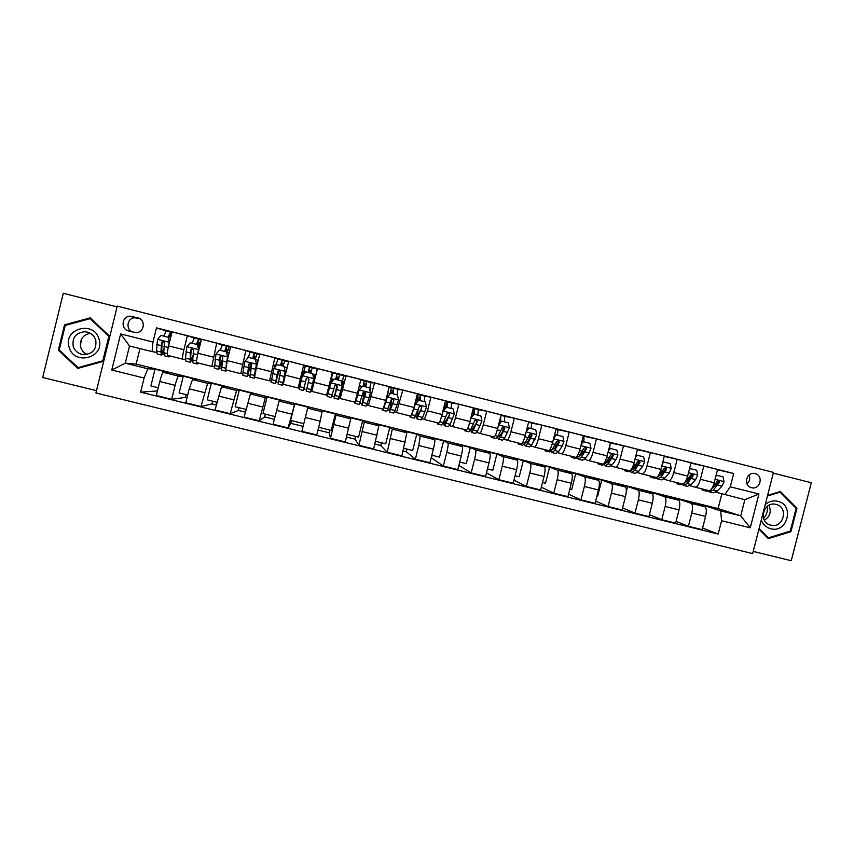 <?xml version="1.0" encoding="UTF-8"?>
<svg xmlns="http://www.w3.org/2000/svg" width="854" height="854" viewBox="0 0 854 854"><rect width="100%" height="100%" fill="white"/><g stroke="black" fill="none" stroke-linecap="round" stroke-linejoin="round"><path stroke-width="1.28" d="M755.149 473.618L754.68 473.511C746.182 471.621 743.012 485.937 751.531 487.698L751.883 487.773C760.412 489.812 763.732 475.411 755.149 473.618M753.207 551.406L791.242 560.715L811.3 482.745L773.308 473.127M95.926 392.979L752.652 553.584L773.489 472.401L117.265 306.127L95.926 392.979M117.073 306.896L63.313 293.285L42.7 377.489L96.491 390.662M186.108 394.644L185.425 397.398L187.005 397.783M212.646 401.177L211.963 403.931L216.275 404.988M239.056 407.689L238.373 410.432L245.376 412.151M265.316 414.169L264.644 416.901L274.305 419.282M291.46 420.606L290.776 423.338L303.085 426.359M329.89 430.085L329.217 432.797L317.976 430.032M355.702 436.447L355.029 439.159L346.51 437.056M381.375 442.778L380.703 445.478L374.885 444.048M406.931 449.076L406.258 451.766L403.088 450.987M432.348 455.342L431.153 457.893M303.714 371.373L305.23 366.494M316.396 369.312L317.24 369.526M128.762 330.978L135.53 332.526C144.401 333.391 146.354 319.577 137.622 317.763L130.31 316.193C121.706 315.927 120.318 329.26 128.762 330.978M144.112 378.023L111.767 370.028L120.649 333.914L152.983 342.027L152.055 351.613L129.509 345.977L125.282 363.174L147.827 368.768L144.112 378.023L140.632 392.157L718.182 534.049L702.607 528.039M166.039 330.936L156.474 327.872L152.983 342.027M156.474 327.872L733.693 473.479L730.277 486.812L758.939 493.996L750.271 527.815L721.587 520.726L718.182 534.049M139.949 348.592L136.138 364.082L125.282 363.174L111.767 370.028M152.055 351.613L156.549 352.36M136.138 364.082L718.075 508.557L740.717 515.859L744.848 499.718L715.994 492.214M690.95 463.135L703.792 466.028L700.408 479.286C698.86 484.549 697.131 487.196 695.209 487.207L689.979 485.712M664.252 456.431L677.169 459.303L673.774 472.604C672.247 477.898 670.571 480.556 668.778 480.599L663.836 479.179M637.404 449.695L650.406 452.556L647.012 465.889C645.485 471.194 643.884 473.885 642.208 473.959L637.543 472.604M610.407 442.927L623.495 445.767L620.089 459.142C618.574 464.469 617.047 467.181 615.488 467.287L611.112 465.996M583.421 436.159L596.434 438.945L593.028 452.353C591.523 457.701 590.061 460.434 588.63 460.573L584.542 459.356M557.342 429.594L569.223 432.081L565.818 445.532C564.323 450.891 562.925 453.655 561.622 453.826L557.833 452.673M531.135 422.986L541.863 425.175L538.458 438.668C536.974 444.048 535.65 446.834 534.465 447.048L530.974 445.959M504.789 416.346L514.354 418.236L510.938 431.772C509.475 437.163 508.215 439.981 507.169 440.226L503.967 439.202M478.304 409.674L486.695 411.265L483.279 424.833C481.827 430.245 480.642 433.095 479.713 433.362L476.82 432.402M470.18 430.533L470.832 430.694M451.681 402.981L458.886 404.252L455.46 417.852C454.018 423.285 452.908 426.157 452.118 426.466L449.535 425.57M442.831 423.701L443.834 423.947M424.908 396.245L430.918 397.195L427.491 410.838L424.363 419.538L422.089 418.684M415.332 416.827L416.688 417.168M397.985 389.488L402.789 390.097L396.459 412.557L394.505 411.745M387.684 409.92L389.392 410.347M370.914 382.731L374.511 382.966L368.394 405.554L366.782 404.721M359.886 402.971L361.957 403.483M343.65 376.08L346.073 375.792L340.18 398.498L339.401 397.847L343.511 381.386L342.497 381.13M326.719 394.687L327.498 394.879M331.928 395.989L334.362 396.587M304.942 366.43L303.693 365.106L298.131 387.994L299.541 387.887M303.949 388.997L306.533 389.637M310.845 390.716L311.913 390.983M277.721 359.278L274.86 357.826L269.522 380.841L271.252 380.82M276.045 382.016L278.287 382.581M247.991 375.002L249.88 375.482M250.03 352.2L245.856 350.514L240.753 373.657L242.803 373.806M219.777 367.957L221.325 368.341M222.189 345.133L216.692 343.159L211.824 366.43L214.205 366.718M191.413 360.868L192.598 361.167M194.189 338.045L187.357 335.761L183.909 349.745C182.585 355.371 182.201 358.509 182.735 359.16L185.457 359.566M162.89 353.737L163.722 353.951M718.075 508.557L721.833 493.868M158.257 387.78L150.891 385.955L155.022 369.206L147.827 368.768M155.022 369.206L168.601 372.579L163.327 372.344C162.431 372.91 161.246 375.973 159.794 381.535L156.346 395.53L171.675 399.298L185.425 397.398M187.688 395.028L179.137 392.925L183.268 376.219L178.529 376.112C177.696 376.699 176.564 379.774 175.123 385.325L171.675 399.298M183.268 376.219L196.772 379.571L192.513 379.582L189.225 388.816L185.777 402.757L201.021 406.504L211.963 403.931M216.948 402.245L207.244 399.853L211.365 383.19L207.629 383.339L201.021 406.504M211.365 383.19L224.794 386.531L221.538 386.787L215.048 409.952L230.196 413.678L238.373 410.432M246.048 409.418L235.181 406.739L239.301 390.129L236.569 390.513L230.196 413.678M239.301 390.129L252.667 393.448L250.403 393.95L244.148 417.104L259.21 420.808L264.644 416.901M274.988 416.549L262.979 413.592L267.099 397.025L265.338 397.654L259.21 420.808M267.099 397.025L280.379 400.323L279.098 401.07L273.077 424.214L288.065 427.897L290.776 423.338M303.757 423.637L290.627 420.403L294.737 403.889L288.065 427.897M294.737 403.889L307.952 407.177L301.857 431.281L316.759 434.942L320.186 421.182L305.294 417.499M318.659 427.32L331.277 430.427L335.376 413.976L322.236 410.721L320.186 421.182M335.376 413.976L336.017 415.193L330.466 438.315L329.217 432.797M347.183 434.344L358.552 437.152L362.651 420.744L349.574 417.499L350.716 418.834L345.283 441.956L330.466 438.315M362.651 420.744L364.242 422.196L358.926 445.308L355.029 439.159M375.557 441.337L385.688 443.834L389.787 427.48L376.785 424.257L378.856 425.826L373.657 448.926L358.926 445.308M389.787 427.48L392.306 429.156L387.225 452.257L380.703 445.478M403.771 448.297L412.674 450.496L416.773 434.184L403.835 430.971L406.846 432.764L401.871 455.855L387.225 452.257M416.773 434.184L420.221 436.084L418.78 445.553L415.364 459.174L406.258 451.766M431.825 455.214L439.522 457.114L443.61 440.845L430.747 437.654L434.675 439.671C435.092 440.547 434.654 443.706 433.352 449.151L429.925 462.751L415.364 459.174M443.61 440.845L447.976 442.97C448.457 443.866 448.051 447.026 446.759 452.46L443.343 466.049L431.676 458.032M459.73 462.089L466.231 463.69L470.319 447.475L457.52 444.293L462.356 446.535C462.9 447.443 462.537 450.613 461.245 456.047L457.829 469.615L443.343 466.049M470.319 447.475L475.593 449.823C476.201 450.741 475.87 453.912 474.589 459.345L471.173 472.892L458.886 465.419M487.474 468.931L492.801 470.244L496.879 454.072L484.143 450.912L489.886 453.367C490.559 454.307 490.271 457.488 488.99 462.9L485.584 476.425L471.173 472.892M496.879 454.072L503.049 456.634C503.785 457.584 503.518 460.765 502.259 466.177L498.843 479.692L486.481 472.86M515.069 475.731L519.221 476.756L523.299 460.626L510.628 457.477L517.268 460.167C518.068 461.128 517.844 464.32 516.585 469.721L513.179 483.215L498.843 479.692M523.299 460.626L530.355 463.412C531.22 464.395 531.028 467.576 529.779 472.977L526.374 486.449L513.969 480.097M542.514 482.499L545.503 483.236L549.581 467.149L536.985 464.021L544.5 466.924C545.428 467.917 545.268 471.109 544.03 476.5L540.625 489.95L526.374 486.449M549.581 467.149L557.513 470.148C558.505 471.162 558.388 474.354 557.15 479.745L553.744 493.174L541.319 487.196M569.81 489.225L571.657 489.684L575.724 473.639L563.192 470.533L571.582 473.639C572.639 474.664 572.554 477.866 571.326 483.247L567.921 496.665L553.744 493.174M575.724 473.639L584.52 476.852C585.641 477.888 585.588 481.101 584.371 486.47L580.966 499.868L568.55 494.188M596.946 495.918L597.672 496.099L601.728 480.097L589.271 477.002L598.515 480.322C599.7 481.378 599.679 484.592 598.462 489.961L595.067 503.337L580.966 499.868M601.728 480.097L611.389 483.524C612.638 484.581 612.649 487.805 611.443 493.164L608.048 506.518L595.633 501.095M626.292 491.68L627.605 486.513L615.2 483.439L625.309 486.972C626.612 488.05 626.665 491.274 625.459 496.633L622.064 509.966L608.048 506.518M627.605 486.513L638.119 490.153C639.475 491.242 639.561 494.466 638.365 499.825L634.981 513.137L622.587 507.916M652.851 494.85L653.342 492.907L641.002 489.844L651.954 493.58C653.385 494.69 653.502 497.925 652.307 503.262L648.923 516.563L634.981 513.137M653.342 492.907L664.69 496.74C666.173 497.871 666.333 501.095 665.149 506.443L661.765 519.723L649.403 514.684M678.684 500.284L678.951 499.259L666.675 496.217L678.46 500.156C680.008 501.298 680.19 504.533 679.015 509.87L675.631 523.128L661.765 519.723M678.951 499.259L691.132 503.305C692.733 504.458 692.957 507.692 691.783 513.019L688.399 526.267L676.08 521.388M704.187 506.497L704.422 505.589L692.21 502.558L704.817 506.7C706.482 507.863 706.738 511.108 705.575 516.435L702.191 529.651L688.399 526.267M704.422 505.589L720.669 510.884L740.717 515.859L750.271 527.815M187.357 335.761L172.038 331.896L168.59 345.902C167.277 351.538 166.925 354.688 167.533 355.36L182.735 359.16M168.526 337.362L170.565 337.874M216.692 343.159L201.459 339.316L198.011 353.289C196.687 358.893 196.249 362.021 196.719 362.651L211.824 366.43M245.856 350.514L230.708 346.692L227.26 360.623L225.734 369.899L240.753 373.657M274.86 357.826L259.797 354.036L256.349 367.914L254.577 377.116L269.522 380.841M303.693 365.106L288.716 361.327L285.279 375.173L283.272 384.279L298.131 387.994M328.929 386.125L332.366 372.333L317.474 368.576L311.806 391.41L326.58 395.103L328.929 386.125L314.037 382.389M340.18 398.498L354.869 402.17L357.452 393.278L360.879 379.528L346.073 375.792M368.394 405.554L383.008 409.205L385.805 400.387L389.232 386.681L374.511 382.966M396.459 412.557L410.987 416.197L414.009 407.454L417.435 393.79L402.789 390.097M424.363 419.538L438.817 423.146C439.543 422.815 440.621 419.933 442.052 414.489L445.478 400.868L430.918 397.195M452.118 426.466L466.487 430.064C467.341 429.765 468.494 426.915 469.946 421.492L473.362 407.902L458.886 404.252M479.713 433.362L494.007 436.938C495 436.682 496.227 433.853 497.679 428.441L501.095 414.895L486.695 411.265M507.169 440.226L521.388 443.77C522.499 443.557 523.79 440.749 525.263 435.359L528.679 421.855L514.354 418.236M534.465 447.048L548.61 450.581C549.848 450.389 551.214 447.613 552.698 442.244L556.103 428.772L541.863 425.175M561.622 453.826L575.681 457.338C577.058 457.189 578.489 454.435 579.983 449.087L583.389 435.657L569.223 432.081M588.63 460.573L602.614 464.074C604.109 463.946 605.614 461.224 607.119 455.887L610.525 442.5L596.434 438.945M615.488 467.287L629.398 470.767C631.021 470.671 632.59 467.971 634.106 462.654L637.5 449.3L623.495 445.767M642.208 473.959L656.043 477.418C657.783 477.365 659.416 474.685 660.943 469.39L664.337 456.068L650.406 452.556M668.778 480.599L682.538 484.037C684.396 484.015 686.104 481.357 687.641 476.084L691.035 462.804L677.169 459.303M695.209 487.207L708.895 490.623C710.88 490.634 712.642 488.008 714.19 482.745L717.584 469.497L703.792 466.028M717.499 469.817L733.693 473.479M140.632 392.157L157.488 390.918M197.626 344.674L199.131 345.059M226.609 351.944L227.559 357.025L226.363 351.869L227.271 352.136M247.041 358.915L247.468 357.218L248.322 357.442M271.134 380.788L271.604 378.898M274.337 367.903L275.244 364.21L276.216 364.455M298.772 387.695L302.882 371.17L303.939 371.426M314.998 374.212L316.012 374.468M330.904 378.215L331.48 378.365M370.049 391.164L370.775 388.25L369.867 388.026M397.665 396.01L397.441 394.954M417.467 400.003L418.407 400.238M444.432 406.782L446.172 407.219M471.91 413.699L473.404 414.073M503.027 429.69L503.753 426.819M529.875 434.59L530.056 433.885M721.587 520.726L720.669 510.884M724.811 494.712L730.277 486.812M129.509 345.977L120.649 333.914M758.939 493.996L744.848 499.718M139.907 318.755L135.06 317.795C127.011 317.539 125.228 329.836 132.989 332.035M746.962 483.823C749.684 481.357 750.388 478.421 749.054 475.005M77.789 368.405L103.345 361.338L109.547 336.113L90.193 317.837L64.541 324.84L58.339 350.183L77.789 368.405M758.918 529.181L768.344 538.607L790.953 531.69L796.995 508.194L780.439 491.509L767.586 495.384M59.62 350.321L58.339 350.183M66.153 325.193L64.541 324.84M795.576 507.81L796.995 508.194M789.704 531.284L790.953 531.69M168.121 337.213L170.437 331.982L171.921 332.398M171.216 335.259L169.754 334.864L168.494 337.469M169.444 342.433L168.057 337.202L161.022 335.43L157.531 339.444L156.517 350.909L157.243 353.983L161.438 355.029M163.797 336.124L166.156 330.904L170.49 331.992M169.273 342.39L168.537 346.116M168.142 355.52L168.75 356.855L169.732 355.915M168.057 337.202L169.551 342.006M168.58 356.812L164.374 355.766L163.722 352.702L164.427 343.009L163.082 341.226L161.609 342.294L160.936 352.008L161.619 355.072L163.744 352.029M163.819 350.225L162.335 352.136L161.769 349.574L162.068 342.401L163.082 341.226M196.431 344.333L198.566 339.081L201.192 339.775M199.921 342.497L197.872 341.952L196.772 344.418M197.295 344.557L198.811 349.809L197.295 344.557L190.293 342.796L186.823 346.799L185.499 358.146L185.958 361.146L190.164 362.203M192.139 343.255L194.296 338.003L198.608 339.081M198.811 349.809L198.47 351.432M198.491 349.724L197.498 355.445M196.975 362.715L197.402 364.007L198.245 363.035M197.263 363.975L193.057 362.929L192.662 359.94L193.666 350.343L192.363 348.571L190.869 349.638L190.346 352.948L190.314 362.235L192.844 357.442M192.972 355.755L191.029 359.31L190.677 356.812L191.243 349.724L192.363 348.571M201.256 339.753L198.352 347.834M224.591 351.421L226.534 346.137L229.171 346.831L226.94 353.364M228.029 349.574L225.84 348.998L224.848 351.485M226.363 351.869L219.403 350.119L215.955 354.111L214.514 368.287L218.741 369.334M220.321 350.343L222.296 345.059L226.566 346.137M227.794 357.089L227.068 361.423M227.559 357.025L226.043 366.152M225.648 369.803L225.894 371.127L226.598 370.124M225.798 371.095L221.581 370.049L222.745 357.645L221.474 355.883L219.958 356.94L218.848 369.366L222.115 361.274M222.414 359.267L219.563 366.451L220.247 357.004L221.474 355.883M229.246 346.809L230.601 347.151L229.246 346.809M254.577 353.236L256.99 353.844L255.271 359.139L248.354 357.399L250.137 352.083L254.577 353.236L252.773 358.509M255.986 356.609L253.873 356.075M248.354 357.399L244.917 361.391L242.963 372.515L242.92 375.376L247.148 376.433M256.616 364.327L255.282 359.139L256.616 364.327L254.866 374.532M256.456 364.284L254.385 375.376L254.236 378.205L254.802 377.169M254.172 378.183L249.944 377.126L251.663 364.893L250.425 363.142L248.898 364.199L247.222 376.454L251.386 363.687M251.247 363.537L247.938 373.54L249.09 364.252L250.425 363.142M252.592 358.466L254.385 353.15L250.137 352.083M259.68 354.485L257.022 353.823L259.68 354.495M280.443 365.48L282.033 360.132L284.66 360.826M283.784 363.612L281.329 362.971L280.55 365.501M284.03 366.377L285.268 371.522L284.03 366.377L277.144 364.647L273.718 368.618L271.166 382.432L275.404 383.489M275.735 366.27L277.838 359.064L282.044 360.121L277.838 359.064M285.268 371.522L283.144 382.346L285.311 375.045M285.183 371.501L282.418 385.239L284.361 378.952M282.386 385.229L278.148 384.172L280.411 372.12L279.205 370.369L277.667 371.426L275.447 383.499L279.279 370.39M279.173 370.39L276.162 380.596L277.774 371.447L279.205 370.369M284.692 360.794L288.599 361.776L284.681 360.794L283.112 366.152M80.404 345.913L81.354 339.39M99 339.049C94.057 320.026 62.694 328.587 69.142 347.258C74.17 366.281 105.405 357.634 99 339.049M95.787 340.116C93.972 335.11 90.364 332.313 84.973 331.726C75.953 332.633 72.035 337.49 73.22 346.318C74.757 350.716 77.842 353.439 82.464 354.495C92.36 354.538 96.801 349.745 95.787 340.116M90.204 333.241C82.624 335.056 79.465 339.753 80.735 347.332C81.803 350.599 83.927 352.98 87.108 354.463M103.366 361.253L79.998 367.711L78.077 367.626L59.236 349.969L65.256 325.438L90.097 318.649L108.832 336.348L102.832 360.772L78.077 367.626M91.431 319.012L90.097 318.649M109.461 336.476L108.832 336.348M103.473 360.836L102.832 360.772M767.17 506.433C767.906 510.98 766.711 514.941 763.593 518.335M761.277 519.979C762.974 524.548 766.113 527.462 770.692 528.743C787.473 533.601 794.86 504.874 777.738 501.277C773.094 500.263 768.931 501.362 765.227 504.575M770.767 525.157L770.874 525.178C783.534 528.701 788.979 507.084 776.094 504.394L775.731 504.319C763.113 501.117 758.021 522.552 770.767 525.157M764.394 520.214C770.127 516.51 771.621 511.535 768.878 505.312M767.426 496.014L780.076 492.192L796.12 508.354L790.26 531.113L768.354 537.817L759.078 528.541M779.008 491.936L780.076 492.192M767.105 537.369L768.354 537.817M308.145 372.451L309.554 367.071L312.19 367.732L310.803 373.113M311.443 370.572L308.849 369.899L308.177 372.451M312.617 373.572L313.738 378.557L312.617 373.572L305.764 371.853L302.348 375.813L299.252 389.445L303.501 390.502L306.298 378.61L307.856 377.564L306.266 378.6L303.512 390.513M303.031 375.034L305.38 366.014L309.564 367.06L305.38 366.014M313.77 378.685L311.166 389.349L315.307 374.298M313.76 378.674L310.45 392.242L315.083 374.233M316.354 368.779L312.19 367.732L316.364 368.779M310.45 392.242L306.202 391.185L309.009 379.293L307.824 377.553M336.924 374.02L339.55 374.628L338.333 380.041M338.28 380.03L338.846 377.457L336.305 376.838M334.127 398.156L338.323 399.202L342.176 385.816L341.045 380.724L334.234 379.016L330.797 382.955L327.199 396.427L331.096 378.269M334.234 379.016L330.797 382.955L327.915 393.545L332.782 372.92L332.163 373.166M341.792 384.065L343.692 375.675L339.55 374.628L343.692 375.675M337.042 385.111L334.095 398.145L337.447 386.424L336.284 384.706L334.725 385.741L331.427 397.484L327.21 396.427M335.697 379.379L336.935 373.967L332.772 372.92L336.935 373.967M337.447 386.424L334.821 395.263L337.095 385.154M364.167 380.873L366.772 381.492L365.726 386.937M365.597 386.905L366.056 384.311L363.676 383.734M361.904 405.095L366.056 406.13L367.177 403.579L370.444 392.915L369.312 387.833L362.544 386.136L359.15 390.075L356.011 400.782L354.976 403.366L355.168 401.54M359.15 390.075L355.744 399.683M369.601 389.146L370.892 382.539L366.75 381.482M359.043 390.054L362.544 386.136M364.444 391.794L361.85 405.074L365.715 393.523L364.583 391.805L363.014 392.84L359.192 404.412L355.029 403.376M363.11 386.275L364.156 380.841L360.772 379.977L364.156 380.841M365.715 393.523L362.566 402.202L364.573 391.805M391.271 387.705L393.833 388.324L392.979 393.79M392.765 393.737L393.128 391.132L390.908 390.598M389.531 411.991L393.63 413.016L394.986 410.528L398.54 399.971L397.43 394.911L390.694 393.214L387.321 397.153L383.884 407.753L382.613 410.262L382.56 409.087M387.321 397.153L384.844 404.006M397.099 394.826L397.943 389.36L393.811 388.314M387.14 397.11L390.694 393.214M391.495 399.288L389.445 411.97L393.843 400.579L392.733 398.871L391.143 399.907L386.798 411.308L382.699 410.283M390.299 393.416L391.249 387.673L389.125 387.129L391.228 387.663M393.843 400.579L390.171 409.109L391.751 399.074M418.225 394.505L420.766 395.114L420.072 400.611M419.794 400.537L420.051 397.911L417.98 397.42M417.008 418.855L421.054 419.869L422.655 417.446L426.488 406.995L425.388 401.946L418.684 400.259L415.332 404.188L412.994 411.19M415.332 404.188L414.073 407.209M410.945 416.186L410.101 417.126L409.909 415.919M424.182 401.647L424.844 396.139L420.734 395.103M415.076 404.123L418.684 400.259M417.403 411.788L416.891 418.823L421.801 407.604L420.712 405.906L419.122 406.931L414.265 418.172L410.208 417.158M417.062 401.796L418.182 394.463L417.328 394.238L418.182 394.463M421.801 407.604L417.617 415.973L418.001 410.304M445.35 401.348L447.549 401.871L447.026 407.39M446.674 407.305L446.834 404.657L444.913 404.209M444.347 425.676L448.329 426.68L450.165 424.321L454.285 413.966L453.186 408.949L446.535 407.273L443.183 411.18L441.689 415.909M438.444 423.05L437.44 423.958L437.12 422.719M451.115 408.425L451.606 402.896L447.507 401.85M442.927 411.02L446.535 407.273M444.037 421.107L444.197 425.644L445.991 423.274L449.62 414.585L448.542 412.888L446.952 413.912L443.354 422.623L441.582 424.993L437.579 423.99M443.717 410.101L445.137 402.234M449.62 414.585L444.913 422.794L444.72 419.581M471.525 432.466L475.464 433.458L477.525 431.163L481.923 420.915L480.845 415.898L474.226 414.233L470.885 418.14L470.116 420.787M465.793 429.882L464.629 430.747L464.181 429.487M473.596 412.642L473.052 413.987M477.898 415.161L478.229 409.61L474.141 408.564L474.226 414.233M476.447 422.26L476.788 420.478M470.949 417.51L473.821 414.147M470.832 429.306L471.344 432.423L473.372 430.128L477.279 421.524L476.222 419.837L474.632 420.862L470.757 429.466L468.75 431.772L464.8 430.79M473.276 414.777L473.468 411.372L472.54 411.158M473.244 408.383L474.141 408.564M477.279 421.524L472.07 429.583L471.632 427.694M492.993 436.682L491.669 437.504L491.103 436.213M498.811 423.958L501.287 421.054L508.343 422.826L509.422 427.822L504.735 437.963L502.451 440.194L498.565 439.223M504.543 421.865L504.714 416.282L500.988 415.343L504.714 416.282M502.835 431.014L503.561 426.733M501.757 421.161L498.576 424.908M497.658 436.896L498.352 439.169L500.615 436.938L504.778 428.43L503.753 426.754L502.152 427.769L497.999 436.287L495.768 438.529L491.872 437.547M499.558 423.082L500.166 418.588M500.914 415.62L500.209 422.324M504.778 428.43L500.956 434.472L499.078 436.341L498.576 435.23M520.043 443.439L518.57 444.219L517.876 442.895M526.523 430.373L528.605 427.929L535.693 429.701L536.76 434.686L531.807 444.731L529.288 446.898L525.456 445.937M531.06 428.537C531.626 425.26 531.626 423.392 531.049 422.922L528.573 422.292L531.049 422.922M529.288 439.063L529.992 433.928M529.149 428.057L526.256 431.462M524.409 444.123L525.221 445.884L527.697 443.706L532.138 435.294L531.124 433.629L529.523 434.633L525.103 443.055L522.648 445.233L518.794 444.272M532.138 435.294L531.53 435.134L528.007 441.24L525.936 443.055L525.477 442.436M546.955 450.165L545.322 450.901L544.5 449.556M554.086 436.746L555.773 434.771L562.903 436.554L563.95 441.518L562.167 446.14L558.729 451.467L555.986 453.559L552.207 452.62M557.427 435.166C557.961 431.889 557.908 430.01 557.256 429.53L555.997 429.21M555.719 446.695L555.954 443.504M556.381 434.91L553.776 437.985M551.076 451.136L551.94 452.556L554.641 450.442L559.349 442.116L558.356 440.461L556.744 441.465L552.058 449.802L549.378 451.915L545.589 450.965M559.349 442.116L558.665 441.945L554.919 447.976L552.303 449.428M573.717 456.847L571.934 457.552L570.995 456.175M581.499 443.098L582.802 441.571L589.954 443.354L591 448.307L589.143 452.908L585.502 458.16L582.545 460.199L578.809 459.26M583.656 441.774C584.168 438.497 584.051 436.607 583.325 436.106L583.325 436.106M582.097 454.05L582.118 451.745M583.474 441.731L581.158 444.464M577.614 458.011L578.521 459.196L581.446 457.146L586.41 448.916L585.428 447.261L583.816 448.265L578.873 456.506L575.97 458.555L572.223 457.616M586.41 448.916L585.652 448.713L581.67 454.67L579.033 456.26M600.33 463.498L598.408 464.16L597.341 462.751M608.763 449.407L609.671 448.329L616.866 450.133L617.89 455.065L615.99 459.633L612.137 464.822L608.955 466.796L605.272 465.878M609.735 448.35L609.991 444.56M608.39 461.203L608.283 459.42M610.418 448.51L608.379 450.912M604.024 464.789L604.952 465.793L608.101 463.807L613.321 455.662L612.361 454.029L610.749 455.022L605.539 463.167L602.422 465.163L598.729 464.234M613.321 455.662L612.489 455.449L608.294 461.331L605.945 463.06M626.815 470.116L624.744 470.735L623.559 469.305M635.878 455.684L636.411 455.054L643.628 456.858L644.653 461.779L642.678 466.327L638.621 471.44L635.237 473.351L631.597 472.443M634.586 468.184L634.394 466.818M637.223 455.246L635.461 457.328M630.316 471.483L631.255 472.358L634.607 470.437L640.094 462.388L639.144 460.754L637.532 461.747L632.067 469.807L628.736 471.728L625.085 470.821M640.094 462.388L639.187 462.153L634.768 467.96L632.259 469.636M653.15 476.703L650.929 477.279L649.627 475.817M662.853 461.918L670.251 463.562L671.255 468.462L669.226 472.977L664.978 478.026L661.37 479.884L657.783 478.987M660.665 475.037L660.441 474.002M663.868 461.961L662.394 463.711M656.47 478.123L657.409 478.891L660.985 477.034L666.718 469.07L665.789 467.437L664.166 468.43L658.455 476.404L654.901 478.272L651.303 477.365M666.718 469.07L665.746 468.814L661.103 474.546L658.626 476.201M679.346 483.247L676.987 483.78L675.567 482.296M689.594 468.44L696.725 470.223L697.729 475.112L695.636 479.596L691.185 484.581L687.374 486.374L683.83 485.488M686.627 481.795L686.392 481.037M690.384 468.632L689.178 470.052M682.495 484.698L683.424 485.392L687.214 483.588L693.202 475.71L692.284 474.098L690.662 475.08L684.694 482.958L680.937 484.773L677.382 483.887M693.202 475.71L692.156 475.443L687.299 481.112L684.929 482.702M705.415 489.758L702.906 490.26L701.369 488.744M716.143 475.112L723.06 476.852L724.053 481.72L721.908 486.182L717.253 491.103L713.229 492.833L709.738 491.968M716.752 475.262L715.823 476.361M709.525 490.634L706.834 491.242L703.333 490.367M708.382 491.231L709.311 491.861L713.303 490.111L719.548 482.329L718.641 480.717L717.018 481.688L712.033 488.168M719.548 482.329L718.427 482.04L711.457 489.032M178.539 376.112L163.349 372.344L178.529 376.112M207.639 383.339L192.534 379.582L207.629 383.339M236.579 390.513L221.549 386.787L236.569 390.513M265.348 397.654L250.403 393.95L265.338 397.654M293.957 404.753L279.098 401.07L293.957 404.753M322.417 411.809L307.632 408.148L322.417 411.82M350.706 418.834L336.017 415.193L350.716 418.834M378.845 425.815L364.231 422.186L378.856 425.826M406.835 432.764L392.296 429.156L406.846 432.764M434.665 439.661L420.211 436.084L434.675 439.671M462.345 446.535L447.966 442.97L462.356 446.535M475.593 449.823L489.886 453.367L475.571 449.812M503.049 456.634L517.268 460.167L503.027 456.623M544.478 466.914L530.334 463.402L544.5 466.924M571.55 473.628L557.491 470.138L571.582 473.639M598.494 480.311L584.499 476.842L598.515 480.322M625.277 486.961L611.368 483.513M651.922 493.569L638.087 490.143L651.954 493.58M678.428 500.145L664.658 496.729M704.785 506.689L691.099 503.294M175.123 385.325L159.794 381.535M183.909 349.745L168.59 345.902M213.244 357.111L198.011 353.289M204.458 392.584L189.225 388.816M242.408 364.423L227.26 360.623M233.644 399.789L218.485 396.042M271.412 371.693L256.349 367.914M262.648 406.963L247.585 403.237M300.256 378.93L285.279 375.173M291.502 414.094L276.515 410.39M357.452 393.278L342.635 389.563M348.71 428.228L333.903 424.566M385.805 400.387L371.084 396.694M377.084 435.241L362.352 431.601M414.009 407.454L399.362 403.782M405.298 442.212L390.641 438.593M442.052 414.489L427.491 410.838M433.352 449.151L418.78 445.553M469.946 421.492L455.46 417.852M461.245 456.047L446.759 452.46M497.679 428.441L483.279 424.833M488.99 462.9L474.589 459.345M525.263 435.359L510.938 431.772M516.585 469.721L502.259 466.177M552.698 442.244L538.458 438.668M544.03 476.5L529.779 472.977M579.983 449.087L565.818 445.532M571.326 483.247L557.15 479.745M607.119 455.887L593.028 452.353M598.462 489.961L584.371 486.47M634.106 462.654L620.089 459.142M625.459 496.633L611.443 493.164M660.943 469.39L647.012 465.889M652.307 503.262L638.365 499.825M687.641 476.084L673.774 472.604M679.015 509.87L665.149 506.443M714.19 482.745L700.408 479.286M705.575 516.435L691.783 513.019M137.046 318.03L132.338 316.428M138.839 318.19L137.622 317.763M170.256 335.014L170.96 332.142M169.241 342.262L157.616 339.337M160.936 352.008L156.517 350.909M171.184 335.376L169.583 334.971M167.245 353.588L163.722 352.702M161.15 345.624L156.698 344.514M168.238 347.407L163.957 346.329M170.843 336.764L168.911 336.284M198.277 342.07L198.982 339.209M198.47 349.596L186.909 346.692M189.887 359.246L185.499 358.146M199.889 342.603L197.733 342.059M199.025 345.422L199.9 345.635M196.559 360.911L192.662 359.94M190.346 352.948L185.916 351.837M197.562 354.752L193.143 353.641M199.452 343.97L197.125 343.383M226.15 349.094L226.854 346.244M227.527 356.897L216.041 354.015M218.677 366.441L214.311 365.352M227.997 349.681L225.723 349.115M227.175 352.499L229.15 353.001M225.712 368.202L221.432 367.135M219.371 360.217L214.973 359.118M226.545 362.021L222.157 360.922M227.58 351.047L225.178 350.45M256.424 364.156L245.002 361.285M247.308 373.604L242.963 372.515M255.954 356.726L253.574 356.118M255.538 359.641L258.239 360.313M256.531 364.658L257.118 364.807M254.385 375.376L250.051 374.287M248.247 367.455L243.86 366.355M255.378 369.248L251.001 368.149M255.559 358.093L253.083 357.474M281.446 363.025L282.151 360.185M285.161 371.373L273.803 368.522M275.778 380.724L271.465 379.646M283.752 363.729L281.265 363.099M276.12 364.807L276.835 365M284.211 366.846L287.157 367.594M285.193 371.853L286.047 372.066M282.813 382.485L278.5 381.407M276.952 374.65L272.597 373.561M284.04 376.433L279.696 375.344M283.389 365.096L280.838 364.455M308.881 369.931L309.586 367.103M313.738 378.546L302.433 375.717M304.099 387.801L299.797 386.723M311.411 370.689L308.806 370.038M303.843 371.789L305.465 372.195M312.724 374.02L314.891 374.564M311.091 389.552L306.799 388.474M305.497 381.813L301.163 380.724M312.553 383.574L308.23 382.496M311.059 372.066L308.443 371.405M342.155 385.688L330.914 382.87M332.249 394.847L327.979 393.779M338.824 377.596L336.284 376.956M331.427 378.728L333.893 379.347M341.141 381.172L342.411 381.492M339.209 396.587L334.949 395.519M333.882 388.922L329.58 387.844M340.906 390.684L336.604 389.605M338.526 378.984L335.953 378.333M338.771 377.457L339.476 374.639M370.412 392.787L359.235 389.979M360.26 401.839L356.011 400.782M358.221 390.193L358.958 390.385M366.067 384.46L363.655 383.852M359.331 385.752L362.139 386.456M367.177 403.579L362.939 402.512M362.117 396L357.837 394.922M369.099 397.75L364.818 396.672M365.822 385.848L363.345 385.229M365.896 384.289L366.601 381.482M398.519 399.843L387.406 397.057M388.111 408.81L383.884 407.753M393.16 391.281L390.886 390.705M387.684 392.883L390.214 393.513M394.986 410.528L390.769 409.472M390.193 403.035L385.933 401.967M397.131 404.775L392.883 403.707M392.979 392.691L390.598 392.093M392.872 391.089L393.577 388.282M426.466 406.867L415.418 404.091M415.802 415.738L411.831 414.734M420.104 398.071L417.958 397.526M415.887 399.971L417.392 400.355M422.655 417.446L418.46 416.4M418.118 410.037L413.88 408.97M425.014 411.767L420.787 410.71M419.987 399.48L417.702 398.914M419.709 397.847L420.414 395.05M454.253 413.848L443.269 411.084M443.354 422.623L439.778 421.727M446.909 404.817L444.902 404.316M450.165 424.321L445.991 423.274M445.884 416.998L441.678 415.941M452.748 418.716L448.542 417.659M446.845 406.248L444.656 405.693M446.407 404.572L447.101 401.786M481.902 420.787L470.97 418.044M470.757 429.466L467.576 428.676M473.575 411.543L472.518 411.276M477.525 431.163L473.372 430.128M473.5 423.915L469.561 422.933M480.322 425.623L476.137 424.577M473.468 412.952L472.177 412.621M472.956 411.254L473.66 408.479M509.39 427.694L498.555 424.972M497.999 436.287L495.224 435.593M500.433 421.246L500.999 421.385M504.735 437.963L500.615 436.938M500.967 430.8L497.295 429.882M507.756 432.498L503.593 431.462M536.728 434.558L526.139 431.9M525.103 443.055L522.723 442.468M527.131 427.961L528.316 428.26M531.807 444.731L527.697 443.706M528.284 437.643L524.879 436.8M535.031 439.34L530.889 438.305M563.928 441.39L553.573 438.785M552.058 449.802L550.061 449.3M554.566 434.867L555.495 435.102M558.729 451.467L554.641 450.442M555.452 444.454L552.314 443.674M562.167 446.14L558.046 445.105M590.968 448.179L580.859 445.639M578.873 456.506L577.261 456.1M581.852 441.731L582.513 441.902M585.502 458.16L581.446 457.146M582.471 451.232L579.588 450.506M589.143 452.908L585.054 451.873M617.869 454.936L607.995 452.46M605.539 463.167L604.301 462.857M612.137 464.822L608.101 463.807M609.34 457.968L606.724 457.306M615.99 459.633L611.912 458.609M644.621 461.662L634.97 459.238M632.067 469.807L631.213 469.593M638.621 471.44L634.607 470.437M636.07 464.661L633.711 464.074M642.678 466.327L638.632 465.302M671.233 468.344L661.818 465.974M664.978 478.026L660.985 477.034M662.661 471.333L660.548 470.8M669.226 472.977L665.202 471.963M697.697 474.995L688.505 472.678M691.185 484.581L687.214 483.588M689.103 477.962L687.246 477.493M695.636 479.596L691.633 478.592M724.021 481.603L715.065 479.35M717.253 491.103L713.303 490.111M715.406 484.549L713.795 484.143M721.908 486.182L717.926 485.179M625.309 486.972L611.389 483.524M678.46 500.156L664.69 496.74M704.817 506.7L691.132 503.305M135.06 317.795L130.31 316.193M751.21 487.602L751.883 487.773M170.32 335.024L171.024 332.163M170.437 331.982L166.156 330.904M198.341 342.091L199.046 339.23M198.566 339.081L194.296 338.003M226.225 349.115L226.929 346.265M226.534 346.137L222.296 345.059M253.948 356.097L254.652 353.257M281.521 363.046L282.226 360.207M88.442 332.43L84.973 331.726M84.397 354.698L82.464 354.495M769.379 524.698L770.874 525.178M308.945 369.953L309.65 367.124M370.892 382.539L366.772 381.492M397.943 389.36L393.833 388.324M424.844 396.139L420.766 395.114M451.606 402.896L447.549 401.871M478.229 409.61L474.194 408.586M557.256 429.53L555.997 429.22"/></g></svg>
